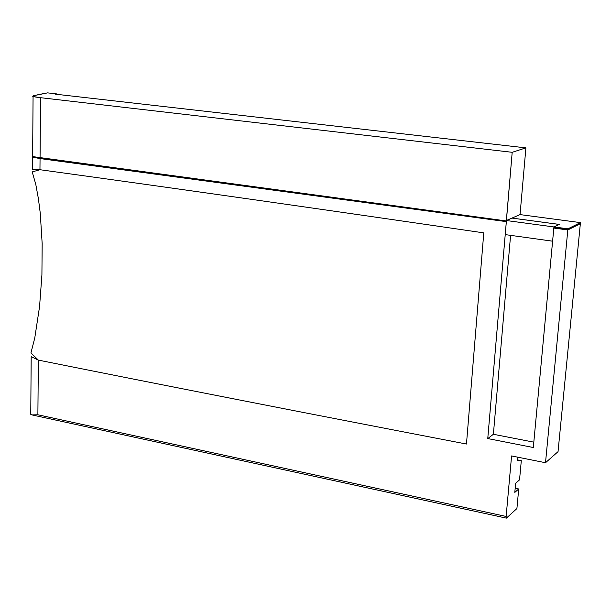 <?xml version="1.0" encoding="UTF-8"?>
<svg xmlns="http://www.w3.org/2000/svg" width="611" height="611" viewBox="0 0 611 611"><rect width="100%" height="100%" fill="white"/><g stroke="black" fill="none" stroke-linecap="round" stroke-linejoin="round"><path stroke-width="0.92" d="M32.773 169.682L39.959 169.721L40.051 158.577L506.328 221.633L487.761 438.568L506.435 220.54L512.071 218.089L559.202 224.405L512.071 218.089L506.42 220.525L505.236 234.609L552.604 241.192L505.236 234.609L506.343 221.625L40.051 158.577L39.959 169.721C168.476 187.386 316.414 208.435 483.782 232.875L466.468 444.029C305.523 413.082 162.816 385.106 38.348 360.108L37.882 414.785L506.137 516.448L511.575 455.943L545.508 462.726L567.818 229.95L545.508 462.726L558.042 451.659L580.343 223.725L567.818 229.95L553.833 228.063L533.311 447.519L553.933 226.933L559.218 224.413M487.761 438.568L493.383 434.276L510.582 235.35L493.383 434.276L533.808 442.158L493.383 434.276L487.761 438.568L533.311 447.519L487.761 438.568M559.18 224.42L512.071 218.104L559.218 224.397L553.933 226.933L567.932 228.82L580.45 222.618L520.045 214.598L506.359 220.51L520.045 214.598L525.903 147.87L512.194 152.307L506.359 220.51L512.071 218.081L506.435 220.54L506.343 221.625L506.382 220.961L32.635 156.592L32.643 155.797L32.635 156.592L40.059 157.982L40.57 97.691L33.07 96.53C31.314 96.164 36.156 94.942 47.612 92.872L56.823 93.918L55.15 94.14L56.823 93.918L47.612 92.872L36.721 95.087C30.581 95.874 31.864 96.744 40.57 97.691L512.194 152.307L40.57 97.691L40.059 157.982L506.382 220.961L512.194 152.307L525.903 147.87L55.15 94.14L525.903 147.87L520.045 214.598L580.45 222.618L567.886 229.262L580.404 223.053L567.886 229.262L567.932 228.82L553.933 226.933L553.894 227.376L567.886 229.262L553.894 227.376L553.833 228.063L567.818 229.95L567.886 229.262L567.818 229.95L580.343 223.725L558.042 451.659L545.508 462.726L511.575 455.943L506.137 516.448L37.882 414.785L38.348 360.108L31.413 356.771M56.823 93.918L56.823 94.331L56.823 93.918M40.051 158.577L32.688 157.187L40.051 158.577L40.059 157.982L40.051 158.577M30.917 414.319L31.925 414.907L37.882 414.785L31.925 414.907L506.374 518.128L506.137 516.448L506.374 518.128L31.925 414.907M580.343 223.725L580.404 223.053L580.343 223.725M466.468 444.029L483.782 232.875C316.414 208.435 168.476 187.386 39.959 169.721L32.207 171.905L35.782 184.362L38.363 198.506L40.257 213.132L42.167 243.613L41.915 274.897L39.57 306.539L34.766 338.013L30.932 352.906L38.348 360.108C162.816 385.106 305.523 413.082 466.468 444.029M30.764 414.151L30.779 412.883M516.914 508.558L506.374 518.128L516.914 508.558L518.708 488.96L514.806 492.42L515.638 483.263L519.541 479.849L521.305 460.663L517.517 460.549L517.822 457.188L517.517 460.549L521.305 460.663L519.541 479.849L515.638 483.263L514.806 492.42L518.708 488.96L516.914 508.558M515.188 488.22L518.708 488.96L515.188 488.22M517.57 459.907L521.305 460.663L517.57 459.907M506.435 220.54L553.933 226.948M505.236 234.609L552.604 241.192M31.184 356.793L30.764 414.342M32.543 169.69L33.07 96.53"/></g></svg>
